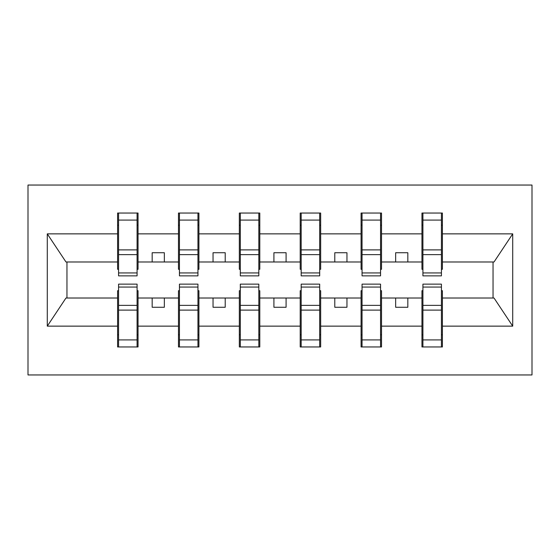 <?xml version="1.0" encoding="UTF-8"?>
<svg xmlns="http://www.w3.org/2000/svg" width="560" height="560" viewBox="0 0 560 560"><rect width="100%" height="100%" fill="white"/><g stroke="black" fill="none" stroke-linecap="round" stroke-linejoin="round"><path stroke-width="0.84" d="M28 374.955L532 374.955L532 185.045L28 185.045L28 374.955M422.919 290.71L421.946 290.71L421.946 298.018L381.528 298.018L381.528 290.71L380.555 290.71M441.427 269.29L442.4 269.29L442.4 261.982L494.025 261.982L512.715 233.863L512.715 326.137L442.4 326.137L442.4 346.955L421.946 346.955L421.946 298.018M441.427 290.71L442.4 290.71L442.4 326.137M362.054 290.71L361.081 290.71L361.081 298.018L320.663 298.018L320.663 290.71L319.69 290.71M421.946 326.137L381.528 326.137L381.528 346.955L361.081 346.955L361.081 298.018M381.528 326.137L381.528 298.018M301.182 290.71L300.209 290.71L300.209 298.018L259.791 298.018L259.791 290.71L258.818 290.71M361.081 326.137L320.663 326.137L320.663 346.955L300.209 346.955L300.209 298.018M320.663 326.137L320.663 298.018M240.31 290.71L239.337 290.71L239.337 298.018L198.919 298.018L198.919 290.71L197.946 290.71M300.209 326.137L259.791 326.137L259.791 346.955L239.337 346.955L239.337 298.018M259.791 326.137L259.791 298.018M179.445 290.71L178.472 290.71L178.472 298.018L138.054 298.018L138.054 290.71L137.081 290.71M239.337 326.137L198.919 326.137L198.919 346.955L178.472 346.955L178.472 298.018M198.919 326.137L198.919 298.018M422.919 272.937L441.427 272.937L441.427 275.863L422.919 275.863L422.919 213.045L421.946 213.045L421.946 233.863L381.528 233.863L381.528 269.29L380.555 269.29M422.919 269.29L421.946 269.29L421.946 233.863M362.054 272.937L380.555 272.937L380.555 275.863L362.054 275.863L362.054 213.045L361.081 213.045L361.081 233.863L320.663 233.863L320.663 269.29L319.69 269.29M362.054 269.29L361.081 269.29L361.081 233.863M301.182 272.937L319.69 272.937L319.69 275.863L301.182 275.863L301.182 213.045L300.209 213.045L300.209 233.863L259.791 233.863L259.791 269.29L258.818 269.29M301.182 269.29L300.209 269.29L300.209 233.863M240.31 272.937L258.818 272.937L258.818 275.863L240.31 275.863L240.31 213.045L239.337 213.045L239.337 233.863L198.919 233.863L198.919 269.29L197.946 269.29M240.31 269.29L239.337 269.29L239.337 233.863M179.445 272.937L197.946 272.937L197.946 275.863L179.445 275.863L179.445 213.045L178.472 213.045L178.472 233.863L138.054 233.863L138.054 213.045L137.081 213.045L137.081 275.863L118.573 275.863L118.573 254.632L137.081 254.632M179.445 269.29L178.472 269.29L178.472 233.863M118.573 290.71L117.6 290.71L117.6 298.018L65.975 298.018L47.285 326.137L47.285 233.863L65.975 261.982L117.6 261.982L117.6 233.863L47.285 233.863M178.472 326.137L138.054 326.137L138.054 346.955L117.6 346.955L117.6 298.018M138.054 326.137L138.054 298.018M118.573 254.632L118.573 213.045L117.6 213.045L117.6 233.863M117.6 261.982L117.6 269.29L118.573 269.29M442.4 261.982L442.4 213.045L441.427 213.045L441.427 272.937M361.081 213.045L381.528 213.045L381.528 233.863M300.209 213.045L320.663 213.045L320.663 233.863M239.337 213.045L259.791 213.045L259.791 233.863M178.472 213.045L198.919 213.045L198.919 233.863M512.715 233.863L442.4 233.863M117.6 326.137L47.285 326.137M117.6 213.045L138.054 213.045M421.946 213.045L442.4 213.045M421.946 261.982L407.827 261.982L407.827 252.728L395.654 252.728L395.654 261.982L407.827 261.982M395.654 261.982L381.528 261.982M395.654 298.018L395.654 307.272L407.827 307.272L407.827 298.018M361.081 261.982L346.955 261.982L346.955 252.728L334.782 252.728L334.782 261.982L346.955 261.982M334.782 261.982L320.663 261.982M334.782 298.018L334.782 307.272L346.955 307.272L346.955 298.018M300.209 261.982L286.09 261.982L286.09 252.728L273.91 252.728L273.91 261.982L286.09 261.982M273.91 261.982L259.791 261.982M273.91 298.018L273.91 307.272L286.09 307.272L286.09 298.018M239.337 261.982L225.218 261.982L225.218 252.728L213.045 252.728L213.045 261.982L225.218 261.982M213.045 261.982L198.919 261.982M213.045 298.018L213.045 307.272L225.218 307.272L225.218 298.018M178.472 261.982L164.346 261.982L164.346 252.728L152.173 252.728L152.173 261.982L164.346 261.982M152.173 261.982L138.054 261.982L138.054 233.863M152.173 298.018L152.173 307.272L164.346 307.272L164.346 298.018M138.054 261.982L138.054 269.29L137.081 269.29M512.715 326.137L494.025 298.018L442.4 298.018M66.955 261.982L66.955 298.018M493.045 298.018L493.045 261.982M137.081 225.218L138.054 225.218M117.6 225.218L118.573 225.218M118.573 249.886L137.081 249.886M117.6 346.955L118.573 346.955L118.573 284.137L137.081 284.137L137.081 305.368L118.573 305.368M118.573 334.782L117.6 334.782M138.054 334.782L137.081 334.782M137.081 305.368L137.081 346.955L138.054 346.955M137.081 310.114L118.573 310.114M198.919 213.045L197.946 213.045L197.946 272.937M197.946 225.218L198.919 225.218M178.472 225.218L179.445 225.218M179.445 254.632L197.946 254.632M179.445 249.886L197.946 249.886M259.791 213.045L258.818 213.045L258.818 272.937M258.818 225.218L259.791 225.218M239.337 225.218L240.31 225.218M240.31 254.632L258.818 254.632M240.31 249.886L258.818 249.886M320.663 213.045L319.69 213.045L319.69 272.937M319.69 225.218L320.663 225.218M300.209 225.218L301.182 225.218M301.182 254.632L319.69 254.632M301.182 249.886L319.69 249.886M381.528 213.045L380.555 213.045L380.555 272.937M380.555 225.218L381.528 225.218M361.081 225.218L362.054 225.218M362.054 254.632L380.555 254.632M362.054 249.886L380.555 249.886M178.472 346.955L179.445 346.955L179.445 284.137L197.946 284.137L197.946 305.368L179.445 305.368M179.445 334.782L178.472 334.782M198.919 334.782L197.946 334.782M197.946 305.368L197.946 346.955L198.919 346.955M197.946 310.114L179.445 310.114M239.337 346.955L240.31 346.955L240.31 284.137L258.818 284.137L258.818 305.368L240.31 305.368M240.31 334.782L239.337 334.782M259.791 334.782L258.818 334.782M258.818 305.368L258.818 346.955L259.791 346.955M258.818 310.114L240.31 310.114M300.209 346.955L301.182 346.955L301.182 284.137L319.69 284.137L319.69 305.368L301.182 305.368M301.182 334.782L300.209 334.782M320.663 334.782L319.69 334.782M319.69 305.368L319.69 346.955L320.663 346.955M319.69 310.114L301.182 310.114M361.081 346.955L362.054 346.955L362.054 284.137L380.555 284.137L380.555 305.368L362.054 305.368M362.054 334.782L361.081 334.782M381.528 334.782L380.555 334.782M380.555 305.368L380.555 346.955L381.528 346.955M380.555 310.114L362.054 310.114M441.427 225.218L442.4 225.218M421.946 225.218L422.919 225.218M422.919 254.632L441.427 254.632M422.919 249.886L441.427 249.886M421.946 346.955L422.919 346.955L422.919 284.137L441.427 284.137L441.427 305.368L422.919 305.368M422.919 334.782L421.946 334.782M442.4 334.782L441.427 334.782M441.427 305.368L441.427 346.955L442.4 346.955M441.427 310.114L422.919 310.114M118.573 272.937L137.081 272.937M118.573 220.087L137.081 220.087M137.081 287.063L118.573 287.063M137.081 339.913L118.573 339.913M179.445 220.087L197.946 220.087M240.31 220.087L258.818 220.087M301.182 220.087L319.69 220.087M362.054 220.087L380.555 220.087M197.946 287.063L179.445 287.063M197.946 339.913L179.445 339.913M258.818 287.063L240.31 287.063M258.818 339.913L240.31 339.913M319.69 287.063L301.182 287.063M319.69 339.913L301.182 339.913M380.555 287.063L362.054 287.063M380.555 339.913L362.054 339.913M422.919 220.087L441.427 220.087M441.427 287.063L422.919 287.063M441.427 339.913L422.919 339.913"/></g></svg>
